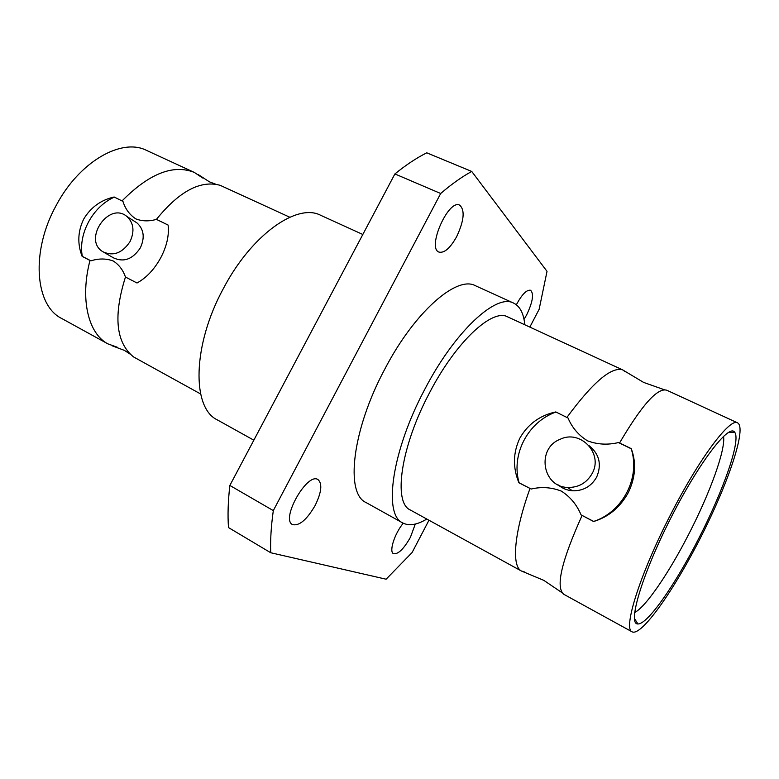 <?xml version="1.0" encoding="UTF-8"?>
<svg xmlns="http://www.w3.org/2000/svg" width="779" height="779" viewBox="0 0 779 779"><rect width="100%" height="100%" fill="white"/><g stroke="black" fill="none" stroke-linecap="round" stroke-linejoin="round"><path stroke-width="1.17" d="M723.516 436.298C725.843 449.454 709.961 493.068 688.821 534.043C669.142 572.584 645.83 606.948 634.612 612.567M698.393 539.146C723.253 491.004 741.248 439.882 734.626 432.199C729.027 423.211 698.208 463.593 669.911 519.817C641.506 575.993 627.358 624.777 637.913 623.94C647.466 624.602 675.169 584.747 698.393 539.146M592.147 473.515C603.637 453.495 580.316 429.161 560.072 439.317C536.439 448.324 542.057 486.739 567.492 487.44C578.398 487.703 586.616 483.068 592.147 473.515M670.923 514.023C640.172 573.363 622.674 629.189 632.149 631.857C641.604 636.56 674.487 589.557 701.528 535.767C728.716 482.045 746.964 427.661 737.567 422.851C730.127 417.486 699.425 458.188 670.923 514.023M519.096 482.776L531.161 489.027C541.541 486.593 551.629 487.303 561.435 491.159C570.306 496.875 576.85 504.782 581.066 514.89L593.676 521.433C622.879 511.939 640.601 477.508 631.204 448.762L618.468 442.56C607.717 445.121 597.396 444.546 587.512 440.826C578.602 435.286 572.107 427.681 568.037 418.021L555.787 411.925C539.876 415.402 527.889 424.146 519.856 438.139C512.991 452.726 512.679 467.614 518.941 482.805L519.096 482.776C510.888 454.508 527.841 422.023 555.836 412.081M593.676 521.433L593.608 521.511C608.555 517.003 620.123 507.372 628.302 492.61C635.528 477.508 636.511 462.853 631.253 448.646L631.204 448.762M588.973 445.578C599.372 454.001 601.933 464.508 596.656 477.108C591.212 486.495 583.12 491.052 572.39 490.78C566.966 490.332 562.214 488.365 558.124 484.869M581.066 514.89L593.608 521.511M582.059 515.523C561.455 561.172 555.378 587.434 563.83 594.319L632.149 631.857M737.567 422.851L666.814 390.24C657.622 387.387 641.877 404.963 619.578 442.969L631.253 448.646M619.578 442.969L618.468 442.56M568.037 418.021L555.787 411.925M518.941 482.805L531.161 489.027M529.993 488.53C514.13 532.213 511.414 565.875 521.297 570.958L524.403 571.922M625.342 371.846L622.694 369.889C611.427 366.461 592.848 382.285 566.956 417.359M521.502 571.075L410.28 509.972C392.947 502.698 400.688 446.873 429.541 392.782C455.949 341.708 492.406 308.114 507.674 316.878L622.888 369.986M524.793 324.765C523.722 313.46 519.982 306.235 513.585 303.089C496.32 293.206 454.878 331.153 424.701 389.471C391.72 451.284 383.112 514.705 402.704 522.923C409.033 526.195 417.067 524.9 426.804 519.048M513.585 303.089L475.375 285.698C456.796 275.26 414.438 311.96 384.66 369.373C352.05 430.193 345.107 493.526 366.013 502.523L402.704 522.923M403.249 523.206C394.554 533.654 388.818 551.766 393.483 553.674C398.108 554.502 403.756 549.039 410.426 537.276L415.295 524.053M456.63 236.719C464.109 220.652 465.131 210.135 459.688 205.159C448.392 198.82 426.697 248.228 438.996 252.094C444.293 253.302 450.174 248.18 456.63 236.719M315.183 505.396C321.542 492.26 322.487 483.652 318.017 479.591C307.345 471.908 280.44 519.204 292.505 524.579C299.243 526.195 306.799 519.797 315.183 505.396M524.024 319.409L526.662 314.852C532.758 302.009 534.073 293.81 530.606 290.265C526.692 289.564 521.94 294.404 516.341 304.755M270.722 552.739L228.49 527.568C227.604 515.026 228.062 500.985 229.854 485.444L273.312 510.605C271.121 526.195 270.255 540.246 270.722 552.739L386.111 579.206L412.101 552.525L428.966 520.236M471.723 171.448C461.957 176.775 451.606 184.126 440.69 193.504L394.895 173.941C406.044 164.905 416.668 157.864 426.756 152.82L471.723 171.448L547.024 271.345L539.136 309.302L529.837 327.092M273.312 510.605L440.69 193.504M229.854 485.444L394.895 173.941M130.044 241.578C134.786 231.217 133.706 222.823 126.782 216.387C108.632 201.186 82.496 240 102.945 251.783C113.335 256.505 122.361 253.107 130.044 241.578M134.903 221.606L137.055 222.989C143.92 229.357 145.011 237.644 140.337 247.858C132.761 259.232 123.832 262.572 113.549 257.888L103.909 252.338M253.837 440.184L217.409 419.939C191.634 408.011 192.355 345.301 223.427 288.444C251.559 234.635 297.15 202.774 320.636 215.277L362.819 234.479M82.321 256.388L90.919 260.838C98.797 258.336 106.256 258.394 113.296 261.023C118.963 264.675 123.024 270.011 125.458 277.032L137.007 283.001C146.413 277.811 154.32 269.417 160.727 257.81C166.803 246.183 169.257 235.268 168.108 225.063L156.433 219.376C149.11 221.47 142.284 221.324 135.935 218.938C129.674 214.887 125.351 209.035 122.946 201.391L114.143 196.99C100.88 200.018 90.734 207.38 83.704 219.084C77.783 231.334 77.257 243.769 82.126 256.379L82.321 256.388C77.997 233.875 92.75 206.591 114.25 197.165M156.433 219.376C179.219 191.264 200.466 179.92 220.184 185.324L289.778 217.224M122.946 201.391L114.143 196.99M117.23 347.21L107.93 343.88L61.784 318.523C34.948 305.621 30.556 251.413 56.263 205.305C79.351 161.516 121.787 137.571 146.579 150.415L194.37 172.441C173.328 164.018 149.247 173.493 122.099 200.865M202.657 177.982L194.37 172.441M125.458 277.032C113.218 315.972 115.905 342.604 133.53 356.918L200.631 393.97M107.93 343.88C88.426 333.802 79.77 299.467 89.994 260.459L82.126 256.379M89.994 260.459L90.919 260.838M634.369 618.37L637.913 623.94M728.044 432.657L734.626 432.199M572.39 490.78L567.492 487.44M562 592.663L543.781 580.345L521.297 570.958M664.438 389.773L643.629 382.421L622.684 369.898M137.055 222.989L126.782 216.387M198.431 174.691L209.454 181.848L215.88 184.263M112.088 345.779L124.387 350.384L130.112 354.085"/></g></svg>
